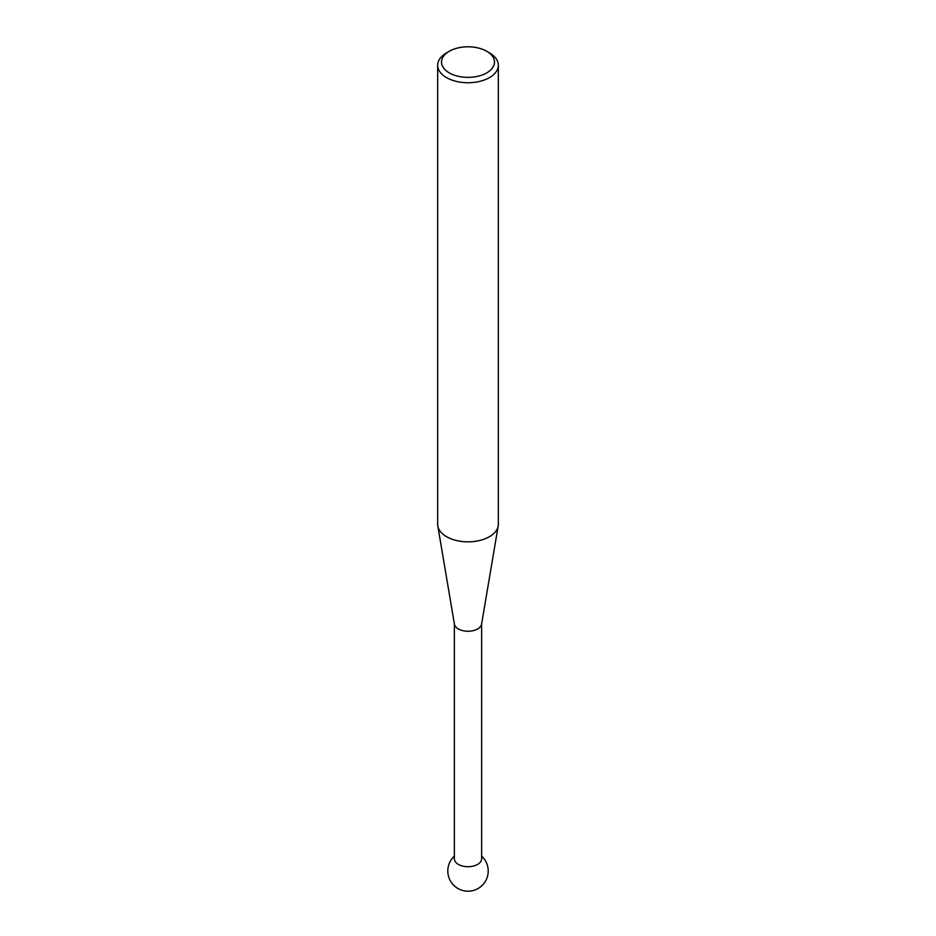 <?xml version="1.0" encoding="UTF-8"?>
<svg xmlns="http://www.w3.org/2000/svg" width="936" height="936" viewBox="0 0 936 936"><rect width="100%" height="100%" fill="white"/><g stroke="black" fill="none" stroke-linecap="round" stroke-linejoin="round"><path stroke-width="1.4" d="M498.186 526.032L481.584 624.137A13.642 7.874 180 0 1 472.598 630.794A13.642 7.874 180 0 1 458.347 628.945A13.642 7.874 180 0 1 454.416 624.137L437.814 526.032A30.326 17.515 0 0 0 446.554 536.702A30.326 17.515 0 0 0 478.226 540.809A30.326 17.515 0 0 0 498.186 526.032A30.326 17.515 0 0 0 498.326 524.324L498.326 65.227A30.326 17.515 180 0 1 479.606 81.409A30.326 17.515 180 0 1 446.554 77.618A30.326 17.515 180 0 1 437.674 65.227A30.326 17.515 180 0 1 446.554 52.849L449.28 51.281A26.477 15.28 0 0 0 449.28 72.891A26.477 15.28 0 0 0 486.72 72.891A26.477 15.28 0 0 0 486.72 51.281L489.446 52.849A30.326 17.515 180 0 1 498.326 65.227M481.642 623.762L481.642 858.827A13.642 7.874 180 0 1 477.652 864.396A13.642 7.874 180 0 1 458.347 864.396A13.642 7.874 180 0 1 454.358 858.827L454.358 623.762M437.674 65.227L437.674 524.324A30.326 17.515 0 0 0 437.814 526.032M489.446 52.849L486.72 51.281A26.477 15.28 0 0 0 449.28 51.281M454.358 856.089A20.218 20.218 0 0 0 478.109 888.51A20.218 20.218 0 0 0 481.642 856.089"/></g></svg>
